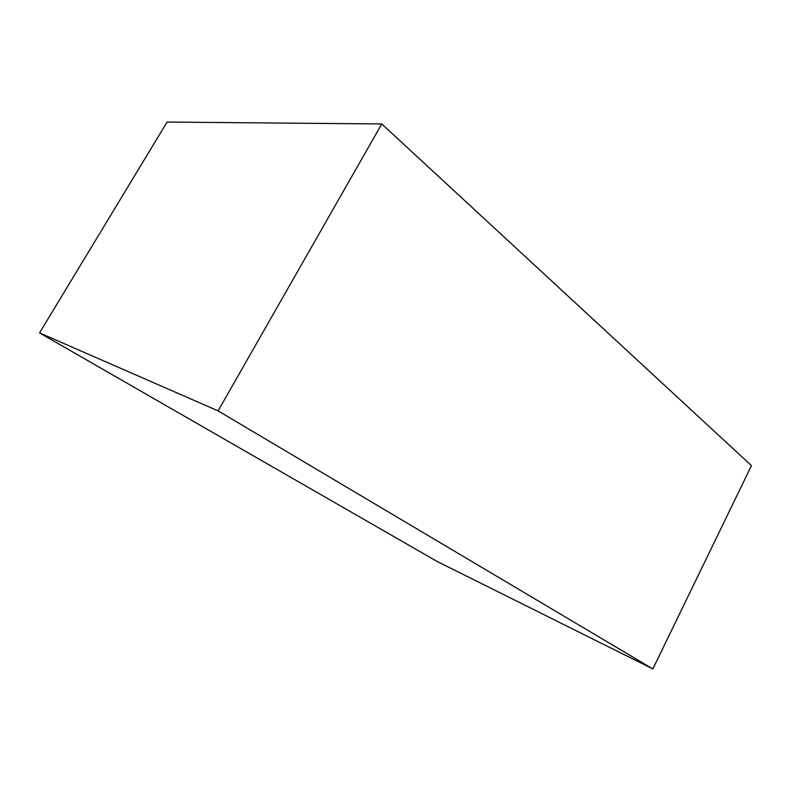 <?xml version="1.0" encoding="UTF-8"?>
<svg xmlns="http://www.w3.org/2000/svg" width="791" height="791" viewBox="0 0 791 791"><rect width="100%" height="100%" fill="white"/><g stroke="black" fill="none" stroke-linecap="round" stroke-linejoin="round"><path stroke-width="1.19" d="M39.55 332.892L436.701 561.234L652.862 668.939L751.45 465.622L381.766 123.95L167.089 122.061L39.55 332.892L218.098 410.865L381.766 123.95M652.862 668.939L218.098 410.865"/></g></svg>
